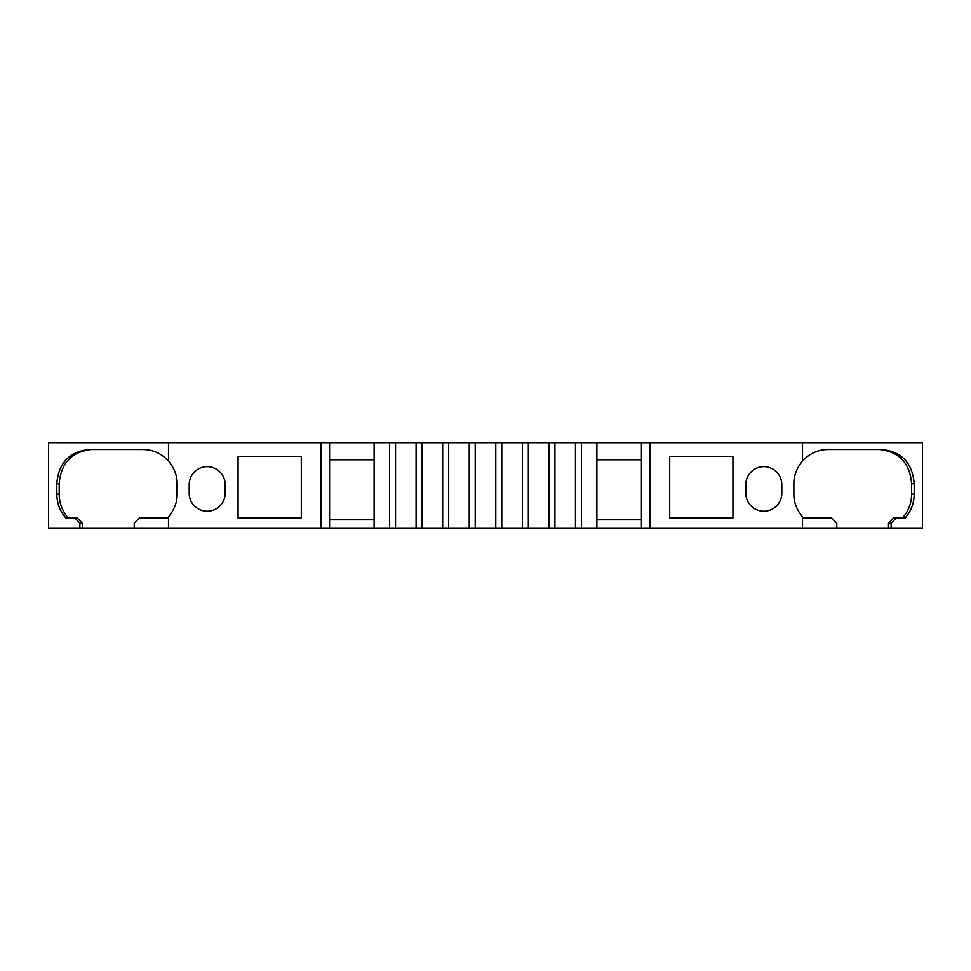 <?xml version="1.0" encoding="UTF-8"?>
<svg xmlns="http://www.w3.org/2000/svg" width="971" height="971" viewBox="0 0 971 971"><rect width="100%" height="100%" fill="white"/><g stroke="black" fill="none" stroke-linecap="round" stroke-linejoin="round"><path stroke-width="1.46" d="M168.493 442.667L48.55 442.667L48.55 528.333L79.877 528.333L79.877 523.199L74.913 518.053L65.955 518.053C59.959 511.28 56.913 503.294 56.803 494.069L56.803 483.789C58.43 463.252 69.099 451.831 88.786 449.512L143.053 449.512C153.054 449.67 161.538 453.506 168.493 461.043L168.493 442.667L495.78 442.667L495.78 528.333L596.874 528.333L596.874 442.667L495.78 442.667M641.43 442.667L641.43 528.333L802.507 528.333L802.507 516.815C796.633 509.678 793.744 502.092 793.865 494.069L793.865 483.789C793.744 475.766 796.633 468.18 802.507 461.043C809.413 453.53 817.885 449.694 827.947 449.512L882.214 449.512C901.865 451.794 912.522 463.216 914.197 483.789L914.197 494.069C914.099 503.269 911.053 511.256 905.045 518.053L896.087 518.053L891.123 523.199L891.123 528.333L922.45 528.333L922.45 442.667L596.874 442.667M301.301 456.37L301.301 518.053L238.065 518.053L238.065 456.37L301.301 456.37M189.199 484.638A17.988 17.988 0 0 1 207.187 466.65A17.988 17.988 0 0 1 225.175 484.638L225.175 493.207A17.988 17.988 0 0 1 207.187 511.207A17.988 17.988 0 0 1 189.199 493.207L189.199 484.638M168.493 461.043C174.367 468.18 177.256 475.766 177.135 483.789L177.135 494.069C177.256 502.092 174.367 509.678 168.493 516.815L167.34 518.053L139.363 518.053L167.34 518.053M321 442.667L321 528.333L168.493 528.333L168.493 516.815M321 528.333L329.57 528.333L329.57 442.667M329.57 459.793L374.126 459.793M495.78 528.333L374.126 528.333L374.126 442.667M596.874 459.793L641.43 459.793M650 528.333L650 442.667M732.935 518.053L669.699 518.053L669.699 456.37L732.935 456.37L732.935 518.053M745.825 484.638A17.988 17.988 0 0 1 763.813 466.65A17.988 17.988 0 0 1 781.801 484.638L781.801 493.207A17.988 17.988 0 0 1 763.813 511.207A17.988 17.988 0 0 1 745.825 493.207L745.825 484.638M802.507 461.043L802.507 442.667M891.123 528.333L802.507 528.333M641.43 528.333L596.874 528.333M374.126 528.333L329.57 528.333M168.493 528.333L79.877 528.333M56.803 494.069L59.195 494.069L59.195 483.789C60.87 463.216 71.563 451.782 91.286 449.512L143.053 449.512M59.195 494.069C59.28 503.269 62.338 511.256 68.371 518.053M79.877 523.199L82.341 523.199L77.364 518.053L74.913 518.053M82.341 523.199L82.341 528.333M389.541 528.333L389.541 442.667M581.459 442.667L581.459 528.333M802.507 516.815L803.66 518.053L831.637 518.053L803.66 518.053M793.89 495.477L793.865 494.069M879.568 449.512C899.255 451.782 909.936 463.216 911.611 483.789L911.611 494.069C911.526 503.269 908.468 511.256 902.447 518.053M888.489 528.333L888.489 523.199L891.123 523.199M888.489 523.199L893.466 518.053L896.087 518.053M176.504 500.599L176.504 477.259M139.363 518.053L134.229 523.199L134.229 528.333M374.126 519.776L329.57 519.776M641.43 519.776L596.874 519.776M836.771 528.333L836.771 523.199L831.637 518.053M395.537 528.333L395.537 442.667M575.463 442.667L575.463 528.333M416.098 528.333L416.098 442.667M554.902 442.667L554.902 528.333M422.094 528.333L422.094 442.667M548.906 442.667L548.906 528.333M442.667 528.333L442.667 442.667M528.333 442.667L528.333 528.333M448.663 528.333L448.663 442.667M522.337 442.667L522.337 528.333M469.224 528.333L469.224 442.667M501.776 442.667L501.776 528.333M475.22 528.333L475.22 442.667M59.195 483.789L56.803 483.789M914.197 494.069L911.611 494.069M914.197 483.789L911.611 483.789"/></g></svg>
